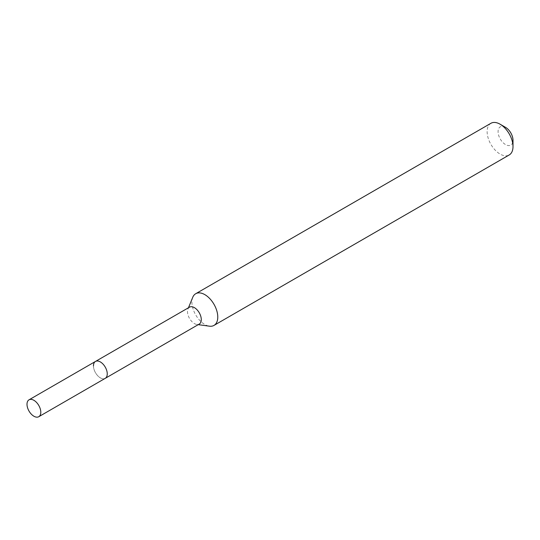 <?xml version="1.0" encoding="UTF-8"?>
<svg xmlns="http://www.w3.org/2000/svg" width="540" height="540" viewBox="0 0 540 540"><rect width="100%" height="100%" fill="white"/><g stroke="black" fill="none" stroke-linecap="round" stroke-linejoin="round"><path stroke-width="0.41" stroke-dasharray="2.7 2.03" d="M189.513 307.159A9.754 5.63 -120 0 0 187.947 309.049A9.754 5.63 -120 0 0 187.495 311.627A9.754 5.63 -120 0 0 196.85 324.466A9.754 5.63 -120 0 0 199.267 324.054M192.76 297.27A18.286 10.557 -120 0 0 191.909 302.11A18.286 10.557 -120 0 0 209.453 326.187M490.928 123.289A18.286 10.557 -120 0 0 487.134 131.659A18.286 10.557 -120 0 0 495.119 150.066A18.286 10.557 -120 0 0 509.213 154.96M505.541 127.352A10.543 6.088 -120 0 0 498.083 131.659A10.543 6.088 -120 0 0 505.541 144.578A10.543 6.088 -120 0 0 513 140.272M93.461 365.918A9.754 5.63 -120 0 0 97.713 375.732A9.754 5.63 -120 0 0 105.233 378.344A9.754 5.63 -120 0 1 97.713 375.732A9.754 5.63 -120 0 1 93.461 365.918A9.754 5.63 -120 0 1 95.479 361.449M187.947 309.049L188.474 307.76M196.85 324.466L198.227 324.655"/><path stroke-width="0.81" d="M38.772 416.711A9.754 5.63 -120 0 0 40.797 412.25A9.754 5.63 -120 0 0 36.538 402.435A9.754 5.63 -120 0 0 29.018 399.823A9.754 5.63 -120 0 0 27 404.285A9.754 5.63 -120 0 0 31.259 414.099A9.754 5.63 -120 0 0 38.772 416.711L105.233 378.344A9.754 5.63 -120 0 0 107.251 373.876A9.754 5.63 -120 0 1 105.233 378.344L199.267 324.054A9.754 5.63 -120 0 0 201.285 319.586A9.754 5.63 -120 0 0 197.026 309.771A9.754 5.63 -120 0 0 189.513 307.159L95.479 361.449A9.754 5.63 -120 0 0 93.461 365.918M95.479 361.449A9.754 5.63 -120 0 1 102.992 364.061A9.754 5.63 -120 0 1 107.251 373.876A9.754 5.63 -120 0 0 102.992 364.061A9.754 5.63 -120 0 0 95.479 361.449L29.018 399.823M198.227 324.655L209.453 326.187A18.286 10.557 -120 0 0 213.988 325.411A18.286 10.557 -120 0 0 217.775 317.041A18.286 10.557 -120 0 0 209.79 298.634A18.286 10.557 -120 0 0 195.696 293.733A18.286 10.557 -120 0 0 192.76 297.27L188.474 307.76M500.067 124.193L505.541 127.352A10.543 6.088 -120 0 1 513 140.272L513 146.59A18.286 10.557 -120 0 0 500.067 124.193A18.286 10.557 -120 0 0 490.928 123.289L195.696 293.733M213.988 325.411L509.213 154.96A18.286 10.557 -120 0 0 513 146.59"/></g></svg>
